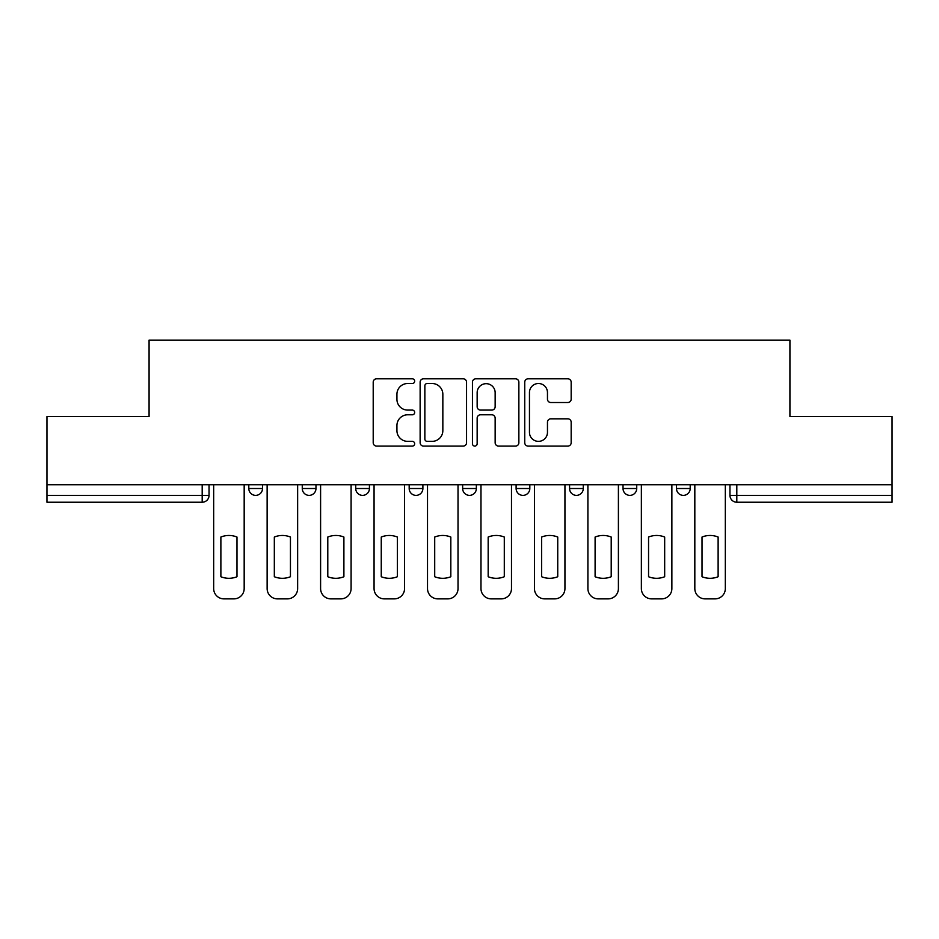 <?xml version="1.0" encoding="UTF-8"?>
<svg xmlns="http://www.w3.org/2000/svg" width="939" height="939" viewBox="0 0 939 939"><rect width="100%" height="100%" fill="white"/><g stroke="black" fill="none" stroke-linecap="round" stroke-linejoin="round"><path stroke-width="1.41" d="M414.674 381.152A2.359 2.359 0 0 0 412.315 378.804L376.574 378.804A3.369 3.369 0 0 0 373.206 382.161L373.206 442.715A3.369 3.369 0 0 0 376.574 446.084L412.315 446.084A2.359 2.359 0 0 0 414.674 443.724A2.359 2.359 0 0 0 412.315 441.365L407.69 441.365A10.763 10.763 0 0 1 396.927 430.602L396.927 425.555A10.763 10.763 0 0 1 407.69 414.792L412.315 414.792A2.359 2.359 0 0 0 414.674 412.444A2.359 2.359 0 0 0 412.315 410.085L407.69 410.085A10.763 10.763 0 0 1 396.927 399.321L396.927 394.274A10.763 10.763 0 0 1 407.69 383.511L412.315 383.511A2.359 2.359 0 0 0 414.674 381.152M676.491 484.747L676.491 488.515L690.2 488.515A6.855 6.855 0 0 1 683.346 495.369A6.855 6.855 0 0 1 676.491 488.515L676.491 484.747M569.574 484.747L569.574 488.515L583.272 488.515A6.855 6.855 0 0 1 576.417 495.369A6.855 6.855 0 0 1 569.574 488.515L569.574 484.747M516.11 484.747L516.11 488.515L529.819 488.515A6.855 6.855 0 0 1 522.964 495.369A6.855 6.855 0 0 1 516.11 488.515L516.11 484.747M409.181 484.747L409.181 488.515L422.89 488.515A6.855 6.855 0 0 1 416.036 495.369A6.855 6.855 0 0 1 409.181 488.515L409.181 484.747M567.813 402.514A3.369 3.369 0 0 0 571.17 399.157L571.17 382.161A3.369 3.369 0 0 0 567.813 378.804L528.117 378.804A3.369 3.369 0 0 0 524.748 382.161L524.748 442.715A3.369 3.369 0 0 0 528.117 446.084L567.813 446.084A3.369 3.369 0 0 0 571.17 442.715L571.17 422.198A3.369 3.369 0 0 0 567.813 418.829L550.817 418.829A3.369 3.369 0 0 0 547.46 422.198L547.46 432.374A9.003 9.003 0 0 1 538.458 441.365A9.003 9.003 0 0 1 529.455 432.374L529.455 392.514A9.003 9.003 0 0 1 538.458 383.511A9.003 9.003 0 0 1 547.46 392.514L547.46 399.157A3.369 3.369 0 0 0 550.817 402.514L567.813 402.514M46.95 484.747L46.95 416.552L149.078 416.552L149.078 340.129L789.922 340.129L789.922 416.552L892.05 416.552L892.05 484.747L46.95 484.747L46.95 495.369L209.045 495.369L209.045 484.747L209.045 495.369A6.855 6.855 0 0 1 202.19 502.224L46.95 502.224L46.95 495.369M466.554 382.161A3.369 3.369 0 0 0 463.197 378.804L423.501 378.804A3.369 3.369 0 0 0 420.132 382.161L420.132 442.715A3.369 3.369 0 0 0 423.501 446.084L463.197 446.084A3.369 3.369 0 0 0 466.554 442.715L466.554 382.161M475.803 378.804L515.499 378.804A3.369 3.369 0 0 1 518.868 382.161L518.868 442.715A3.369 3.369 0 0 1 515.499 446.084L498.515 446.084A3.369 3.369 0 0 1 495.146 442.715L495.146 418.16A3.369 3.369 0 0 0 491.79 414.792L480.522 414.792A3.369 3.369 0 0 0 477.153 418.16L477.153 443.724A2.359 2.359 0 0 1 474.794 446.084A2.359 2.359 0 0 1 472.446 443.724L472.446 382.161A3.369 3.369 0 0 1 475.803 378.804M729.955 484.747L729.955 495.369L892.05 495.369L892.05 502.224L736.81 502.224A6.855 6.855 0 0 1 729.955 495.369M892.05 484.747L892.05 495.369M690.2 484.747L690.2 488.515M636.736 484.747L636.736 488.515A6.855 6.855 0 0 1 629.881 495.369A6.855 6.855 0 0 1 623.026 488.515L636.736 488.515L636.736 484.747M623.026 484.747L623.026 488.515M583.272 484.747L583.272 488.515L583.272 484.747M529.819 488.515L529.819 484.747L529.819 488.515A6.855 6.855 0 0 1 522.964 495.369M476.355 484.747L476.355 488.515A6.855 6.855 0 0 1 469.5 495.369A6.855 6.855 0 0 1 462.645 488.515A6.855 6.855 0 0 0 469.5 495.369A6.855 6.855 0 0 0 476.355 488.515L476.355 484.747M462.645 484.747L462.645 488.515L476.355 488.515M422.89 484.747L422.89 488.515M369.426 484.747L369.426 488.515A6.855 6.855 0 0 1 362.583 495.369A6.855 6.855 0 0 1 355.728 488.515A6.855 6.855 0 0 0 362.583 495.369A6.855 6.855 0 0 0 369.426 488.515L355.728 488.515L355.728 484.747M302.264 484.747L302.264 488.515L315.974 488.515L315.974 484.747L315.974 488.515A6.855 6.855 0 0 1 309.119 495.369A6.855 6.855 0 0 1 302.264 488.515A6.855 6.855 0 0 0 309.119 495.369M248.8 484.747L248.8 488.515L262.509 488.515L262.509 484.747L262.509 488.515A6.855 6.855 0 0 1 255.654 495.369A6.855 6.855 0 0 1 248.8 488.515A6.855 6.855 0 0 0 255.654 495.369M202.19 484.747L202.19 502.224A6.855 6.855 0 0 0 209.045 495.369M427.198 383.511A2.359 2.359 0 0 0 424.851 385.87L424.851 439.018A2.359 2.359 0 0 0 427.198 441.365L432.081 441.365A10.763 10.763 0 0 0 442.844 430.602L442.844 394.274A10.763 10.763 0 0 0 432.081 383.511L427.198 383.511M495.146 392.678A9.003 9.003 0 0 0 486.156 383.675A9.003 9.003 0 0 0 477.153 392.678L477.153 406.716A3.369 3.369 0 0 0 480.522 410.085L491.79 410.085A3.369 3.369 0 0 0 495.146 406.716L495.146 392.678M220.876 537.038L220.876 576.734A21.421 21.421 0 0 0 236.98 576.734L236.98 537.038A21.421 21.421 0 0 0 220.876 537.038M213.669 484.747L213.669 588.589A10.282 10.282 0 0 0 223.952 598.871L233.893 598.871A10.282 10.282 0 0 0 244.175 588.589L244.175 484.747M274.329 537.038L274.329 576.734A21.421 21.421 0 0 0 290.444 576.734L290.444 537.038A21.421 21.421 0 0 0 274.329 537.038M267.134 484.747L267.134 588.589A10.282 10.282 0 0 0 277.416 598.871L287.357 598.871A10.282 10.282 0 0 0 297.64 588.589L297.64 484.747M327.793 537.038L327.793 576.734A21.421 21.421 0 0 0 343.897 576.734L343.897 537.038A21.421 21.421 0 0 0 327.793 537.038M320.598 484.747L320.598 588.589A10.282 10.282 0 0 0 330.88 598.871L340.81 598.871A10.282 10.282 0 0 0 351.092 588.589L351.092 484.747M381.257 537.038L381.257 576.734A21.421 21.421 0 0 0 397.361 576.734L397.361 537.038A21.421 21.421 0 0 0 381.257 537.038M374.062 484.747L374.062 588.589A10.282 10.282 0 0 0 384.344 598.871L394.274 598.871A10.282 10.282 0 0 0 404.556 588.589L404.556 484.747M434.71 537.038L434.71 576.734A21.421 21.421 0 0 0 450.826 576.734L450.826 537.038A21.421 21.421 0 0 0 434.71 537.038M427.515 484.747L427.515 588.589A10.282 10.282 0 0 0 437.797 598.871L447.739 598.871A10.282 10.282 0 0 0 458.021 588.589L458.021 484.747M488.174 537.038L488.174 576.734A21.421 21.421 0 0 0 504.29 576.734L504.29 537.038A21.421 21.421 0 0 0 488.174 537.038M480.979 484.747L480.979 588.589A10.282 10.282 0 0 0 491.261 598.871L501.203 598.871A10.282 10.282 0 0 0 511.485 588.589L511.485 484.747M541.639 537.038L541.639 576.734A21.421 21.421 0 0 0 557.743 576.734L557.743 537.038A21.421 21.421 0 0 0 541.639 537.038M534.444 484.747L534.444 588.589A10.282 10.282 0 0 0 544.726 598.871L554.656 598.871A10.282 10.282 0 0 0 564.938 588.589L564.938 484.747M595.103 537.038L595.103 576.734A21.421 21.421 0 0 0 611.207 576.734L611.207 537.038A21.421 21.421 0 0 0 595.103 537.038M587.908 484.747L587.908 588.589A10.282 10.282 0 0 0 598.19 598.871L608.12 598.871A10.282 10.282 0 0 0 618.402 588.589L618.402 484.747M648.556 537.038L648.556 576.734A21.421 21.421 0 0 0 664.671 576.734L664.671 537.038A21.421 21.421 0 0 0 648.556 537.038M641.36 484.747L641.36 588.589A10.282 10.282 0 0 0 651.643 598.871L661.584 598.871A10.282 10.282 0 0 0 671.866 588.589L671.866 484.747M702.02 537.038L702.02 576.734A21.421 21.421 0 0 0 718.124 576.734L718.124 537.038A21.421 21.421 0 0 0 702.02 537.038M694.825 484.747L694.825 588.589A10.282 10.282 0 0 0 705.107 598.871L715.049 598.871A10.282 10.282 0 0 0 725.331 588.589L725.331 484.747M736.81 484.747L736.81 502.224"/></g></svg>

